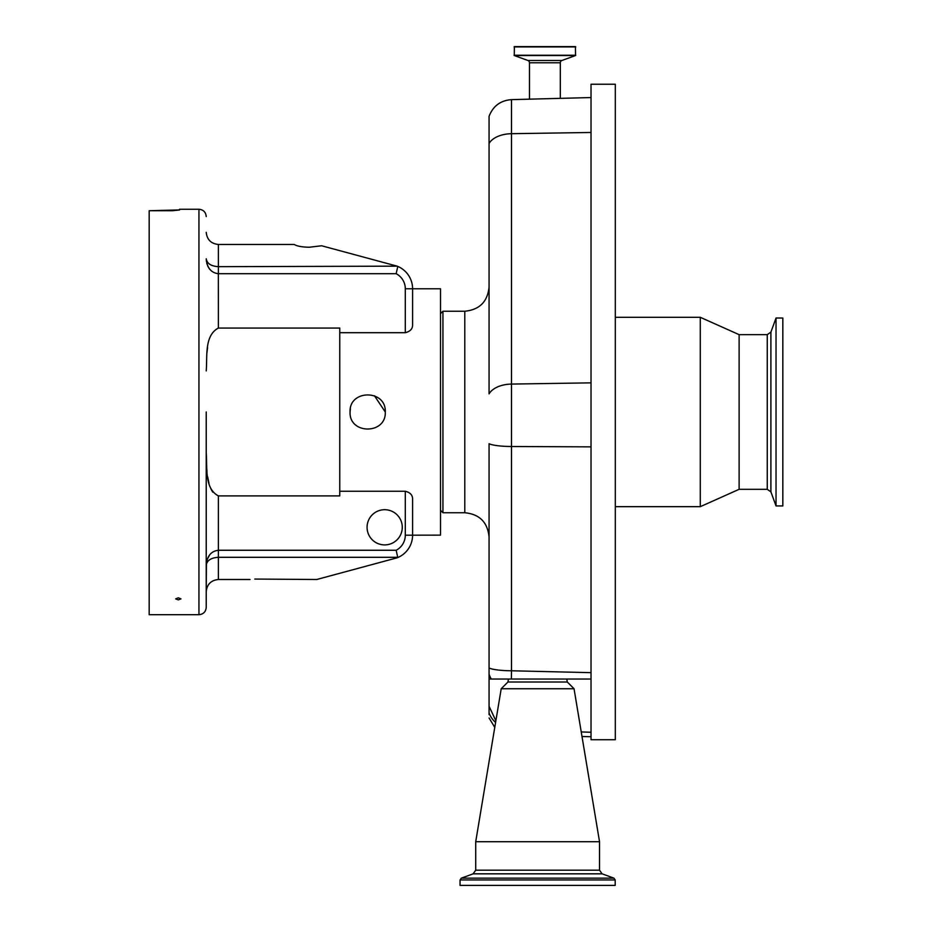 <?xml version="1.0" encoding="UTF-8"?>
<svg xmlns="http://www.w3.org/2000/svg" width="932" height="932" viewBox="0 0 932 932"><rect width="100%" height="100%" fill="white"/><g stroke="black" fill="none" stroke-linecap="round" stroke-linejoin="round"><path stroke-width="1.4" d="M440.51 510.305L442.933 512.74L442.933 311.23L464.788 311.23C479.537 309.785 487.622 301.7 489.067 286.951M350.374 408.775L350.071 411.979C348.976 389.308 386.337 389.238 385.277 411.979L374.419 395.727M405.303 491.257L339.761 491.257L339.761 495.894L218.368 495.894L218.368 557.301C211.063 557.779 207.009 560.4 206.228 565.165C207.009 556.136 211.063 551.162 218.368 550.264L396.158 550.264A16.997 16.997 0 0 0 405.303 535.189L405.303 491.257C410.255 492.492 412.69 495.137 412.585 499.191L412.585 535.189L440.51 535.143L440.51 288.769L412.585 288.769A24.279 24.279 0 0 0 397.149 266.156L321.622 245.768L309.412 247.225C302.248 247.131 297.18 246.211 294.186 244.464L218.368 244.464L218.368 266.668L397.149 266.156A24.279 24.279 0 0 1 412.585 288.769L412.585 324.767C412.701 328.81 410.266 331.454 405.303 332.701L405.303 288.769A16.997 16.997 0 0 0 396.158 273.705L397.731 266.668M339.761 491.257L339.761 332.701L405.303 332.701M385.277 411.979C386.372 434.685 348.987 434.696 350.071 411.979M405.303 535.189L412.585 535.189A24.279 24.279 0 0 1 397.149 557.802L316.752 579.494L254.785 579.063M396.158 550.264L397.731 557.301L218.368 557.301L218.368 579.494C211.04 580.275 206.997 584.317 206.228 591.634L206.228 453.057C207.405 467.678 204.259 488.426 218.368 495.894M206.228 411.979L206.228 607.419C205.797 611.846 203.362 614.27 198.947 614.701L198.947 209.257L179.526 209.257L179.526 209.991L172.234 210.737L149.178 210.737L179.526 209.921M206.426 563.744L206.228 591.634M198.947 614.701L149.178 614.701L149.178 210.737M178.303 599.882L175.659 598.88L178.303 597.831L180.959 598.88L178.303 599.882M206.228 232.324C206.997 239.641 211.04 243.695 218.368 244.464M206.228 258.793C207.009 263.57 211.063 266.191 218.368 266.668L218.368 273.705C211.063 272.796 207.009 267.834 206.228 258.793L206.438 261.554M206.718 261.018L206.438 260.273M206.729 263.034L207.079 264.292M207.591 265.667L208.174 266.89M208.978 268.241L209.688 269.22M218.344 273.705L218.368 328.064L339.761 328.064L339.761 332.701M207.58 347.578L206.962 352.611M206.228 370.913C207.405 356.292 204.271 335.543 218.368 328.064M206.228 453.22L206.485 464.835M206.508 465.254L206.951 471.231M207.65 476.8L208.966 483.23M210.749 488.508L212.682 492.096M209.782 554.633L207.114 559.584M207.09 559.643L206.426 562.462M206.729 562.916L207.044 562.322M218.368 579.494L250.032 579.494M402.275 527.302A17.603 17.603 0 0 0 384.671 509.699A17.603 17.603 0 0 0 367.068 527.302A17.603 17.603 0 0 0 384.671 544.905A17.603 17.603 0 0 0 402.275 527.302M489.067 119.552L489.067 116.325C493.028 106.05 500.507 100.481 511.493 99.631L511.493 446.51A24.279 4.078 180 0 1 489.067 443.702L489.067 679.044L591.028 679.044L591.028 732.272L581.23 731.935M495.871 720.751L489.067 706.305L489.067 679.044M489.067 116.325L489.067 393.887A24.279 14.271 180 0 1 511.493 384.077L591.028 382.854M489.067 706.305L489.067 714.646M591.028 446.859L511.493 446.51L511.493 670.772L591.028 672.659L591.028 84.23L615.306 84.23L615.306 739.728L591.028 739.728L591.028 732.272M615.306 317.299L700.282 317.299L700.282 506.67L615.306 506.67M739.123 489.312L767.257 489.312L767.257 334.658L739.123 334.658L739.123 489.312L700.282 506.67M776.03 382.947L776.03 505.936L782.822 505.936L782.822 318.022L776.03 318.022L776.03 382.947M529.481 99.165L529.481 62.77L560.318 62.77L560.318 98.361M529.481 62.77A2.423 2.423 0 0 0 527.885 60.487L561.914 60.487A2.423 2.423 0 0 0 560.318 62.77M527.885 60.487L514.278 55.536L514.382 46.6L575.417 46.6L575.533 55.536L561.914 60.487M591.028 672.659L591.028 679.044L508.488 679.044L507.928 682.014L567.308 682.014L574.042 688.748L599.532 841.701L475.716 841.701L475.716 870.185L599.532 870.185L599.532 841.701M489.067 674.22A24.279 24.116 180 0 0 491.281 679.044L508.488 679.044M507.928 682.014L501.206 688.748L574.042 688.748M460.047 879.959L460.047 885.4L615.19 885.4L615.19 879.959L613.908 878.142L461.328 878.142L460.047 879.959L615.19 879.959M442.933 512.74L464.788 512.74L464.788 311.23M396.158 273.705L218.368 273.705M405.303 288.769L412.585 288.769A24.279 24.279 0 0 0 397.149 266.156M767.257 334.658L770.904 332.107L770.904 491.863L776.03 505.936M514.068 46.915L575.731 46.915M514.068 55.244L575.731 55.244M514.278 55.536L575.533 55.536M489.067 143.505A24.279 14.271 180 0 1 511.493 133.695L591.028 132.472M511.365 679.044L511.493 670.772A24.279 4.078 0 0 1 489.067 667.964M489.067 712.98A24.279 22.45 0 0 0 495.591 722.405M475.716 870.185L473.153 873.832L602.084 873.832L599.532 870.185M198.947 209.257C203.362 209.688 205.797 212.123 206.228 216.55M464.788 512.74C479.537 514.173 487.622 522.269 489.067 537.018M767.257 489.312L770.904 491.863M770.904 332.107L776.03 318.022M739.123 334.658L700.282 317.299M511.493 99.631L591.028 97.557M581.999 736.49L591.028 736.734M494.764 727.356L489.067 717.955M566.749 679.044L567.308 682.014M602.084 873.832L613.908 878.142M473.153 873.832L461.328 878.142M501.206 688.748L475.716 841.701M440.51 313.653L442.933 311.23"/></g></svg>
